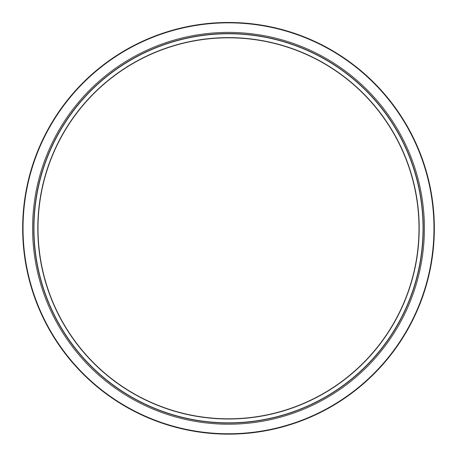 <?xml version="1.0" encoding="UTF-8"?>
<svg xmlns="http://www.w3.org/2000/svg" width="457" height="457" viewBox="0 0 457 457"><rect width="100%" height="100%" fill="white"/><g stroke="black" fill="none" stroke-linecap="round" stroke-linejoin="round"><path stroke-width="0.69" d="M422.205 210.254L422.274 211.003M422.502 211.317L422.405 210.254M422.262 210.871L422.359 211.968M422.462 210.871L422.554 211.968M421.948 207.638L422.102 209.163M421.805 206.341L422.119 209.34M422.079 208.929L422.017 208.329M422.188 208.095L422.222 208.398M422.228 208.461L422.074 207.004M422.182 208.009L422.257 208.718M422.331 209.466L422.297 209.163M422.068 206.941L422.005 206.41M422.039 206.695L422.079 207.078M423.233 226.575L423.233 226.232L423.233 226.575M423.188 223.741L423.171 223.142M423.176 223.17L423.216 225.164M423.188 223.77L423.222 225.472M422.988 223.479L423.011 224.433M423.005 224.164L423.011 224.593M423.188 223.781L423.211 224.907M423.011 224.41L422.999 223.907M422.491 213.63L422.428 212.825M422.497 213.687L422.576 214.784M422.514 213.893L422.588 214.95M422.628 212.825L422.805 215.253M422.708 213.893L422.811 215.356M422.656 213.213L422.616 212.705M422.948 238.994L422.982 238.388M422.982 238.405L422.948 239.011M423.045 237.092L422.993 238.154M422.794 238.2L422.776 238.548L422.794 238.2M422.839 237.303L422.799 238.103M422.982 238.32L423.033 237.303M422.725 217.081L422.788 218.309M422.742 217.412L422.799 218.475M422.748 217.566L422.696 216.664M422.874 216.35L422.834 215.727L422.874 216.35M422.942 217.555L423.011 218.777M422.988 218.309L423.016 218.88M422.879 216.418L422.896 216.727M422.354 244.746L422.377 244.455M422.434 243.77L422.399 244.135M422.371 244.518L422.331 244.963M422.508 245.203L422.382 246.563M422.217 246.26L422.177 246.666M422.302 245.346L422.188 246.563M422.497 245.346L422.428 246.095M423.011 232.213L422.988 233.024M423.039 230.077L422.976 233.464M422.971 233.801L422.988 233.219M423.033 230.568L423.039 230.168L423.033 230.568M423.228 230.568L423.193 232.727M423.193 232.744L423.182 233.219M423.228 230.625L423.222 231.048M421.942 249.014L421.817 250.156M422.251 247.905L422.011 250.156M422.668 240.433L422.645 240.822M422.862 240.433L422.788 241.593M422.696 242.895L422.776 241.759M422.982 233.361L422.965 233.99M423.199 232.424L423.159 233.99M423.165 233.738L423.176 233.39L423.165 233.738M422.696 213.705L422.719 214.087M422.611 244.004L422.662 243.341M422.594 241.559L422.639 240.896M422.816 241.205L422.834 240.896M422.531 242.45L422.479 243.158M422.685 243.01L422.782 241.724M228.5 418.806A190.495 190.495 0 0 1 63.523 133.061A190.495 190.495 0 0 1 393.477 133.061A190.495 190.495 0 0 1 228.5 418.806M228.5 423.051A194.739 194.739 0 0 0 397.15 130.936A194.739 194.739 0 0 0 59.85 130.936A194.739 194.739 0 0 0 228.5 423.051A194.739 194.739 0 0 0 397.15 130.936A194.739 194.739 0 0 0 59.85 130.936A194.739 194.739 0 0 0 228.5 423.051M228.5 434.15A205.844 205.844 0 0 0 406.764 125.389A205.844 205.844 0 0 0 50.236 125.389A205.844 205.844 0 0 0 228.5 434.15A205.844 205.844 0 0 0 406.764 125.389A205.844 205.844 0 0 0 50.236 125.389A205.844 205.844 0 0 0 228.5 434.15M228.5 419A190.689 190.689 0 0 0 393.643 132.964A190.689 190.689 0 0 0 63.357 132.964A190.689 190.689 0 0 0 228.5 419M228.5 422.856A194.545 194.545 0 0 1 60.016 131.033A194.545 194.545 0 0 1 396.984 131.033A194.545 194.545 0 0 1 228.5 422.856M228.5 433.767A205.456 205.456 0 0 1 50.567 125.578A205.456 205.456 0 0 1 406.433 125.578A205.456 205.456 0 0 1 228.5 433.767M228.5 424.205A195.893 195.893 0 0 0 398.15 130.359A195.893 195.893 0 0 0 58.85 130.359A195.893 195.893 0 0 0 228.5 424.205"/></g></svg>
